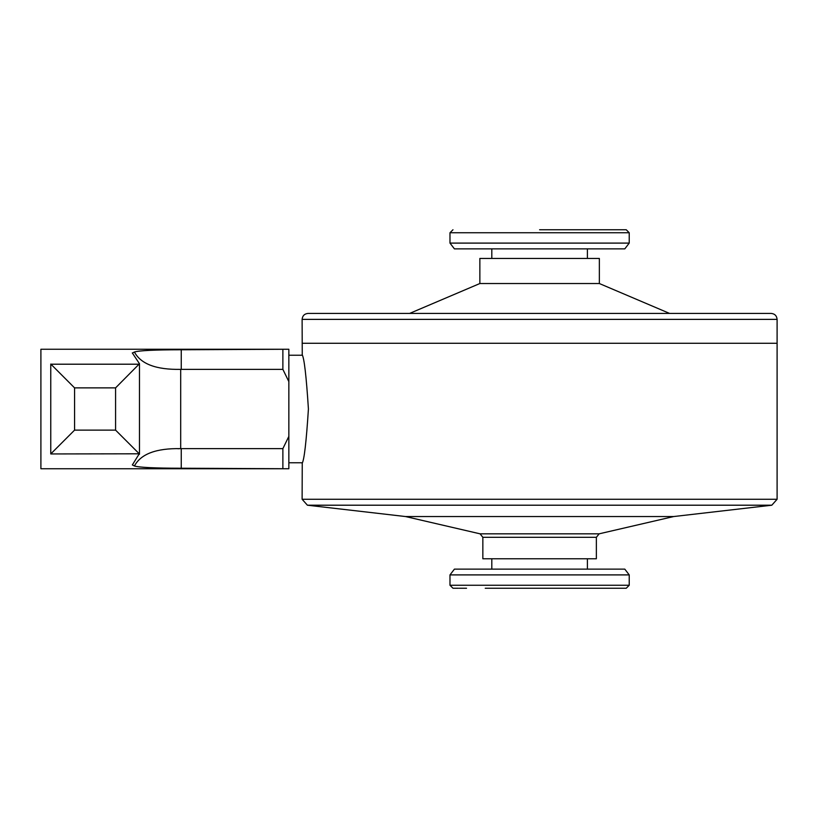<?xml version="1.0" encoding="UTF-8"?>
<svg xmlns="http://www.w3.org/2000/svg" width="818" height="818" viewBox="0 0 818 818"><rect width="100%" height="100%" fill="white"/><g stroke="black" fill="none" stroke-linecap="round" stroke-linejoin="round"><path stroke-width="1.23" d="M288.846 355.227L302.251 355.227L302.118 319.378L777.1 319.378L777.1 343.274L302.118 343.274L777.1 343.274L777.1 499.266L302.118 499.266L302.251 462.773L288.846 462.773M308.417 409.02C306.3 375.994 304.194 357.865 302.118 354.634C304.184 357.793 306.29 375.922 308.417 409C306.3 442.027 304.194 460.156 302.118 463.366C304.194 460.166 306.29 442.047 308.417 409.02M480.074 533.827L599.144 533.827L596.363 537.314L482.845 537.314L480.074 533.827L405.544 516.547L673.664 516.547L771.814 505.207L777.1 499.266M482.845 537.314L482.845 558.766L596.363 558.766L596.363 537.314M466.536 588.244L459.276 588.244M458.479 588.244L452.978 588.244L449.982 585.248L629.226 585.248L626.24 588.244M539.604 588.244L626.24 588.244L539.604 588.244M619.932 588.244L612.672 588.244M611.404 588.244L485.238 588.244M449.982 574.901L629.226 574.901L624.799 569.134L454.419 569.134L449.982 574.901L449.982 585.248M302.118 319.378C302.476 315.758 304.47 313.764 308.089 313.406L703.316 313.406M777.1 319.378C776.742 315.758 774.748 313.764 771.129 313.406L640.535 313.406M438.683 313.406L370.155 313.406M409.654 313.406L479.859 283.529L599.349 283.529L669.553 313.406M599.349 283.529L599.349 258.437L479.859 258.437L479.859 283.529M539.604 229.756L600.862 229.756C633.94 229.756 633.94 229.756 600.862 229.756L539.604 229.756M449.982 243.099L629.226 243.099L624.799 248.866L454.419 248.866L449.982 243.099L449.982 232.752L629.226 232.752L626.24 229.756L600.862 229.756M177.884 448.724L180.696 448.642C156.289 448.162 140.86 453.949 134.418 465.984L132.352 464.941L139.254 453.796L50.767 453.949C37.608 473.694 37.608 473.694 50.767 453.949L50.767 364.051C37.608 344.306 37.608 344.306 50.767 364.051L74.571 387.875L115.583 387.875L139.479 363.754L132.301 352.926M181.248 349.767L181.248 369.368L180.696 369.358C156.289 369.838 140.86 364.051 134.418 352.016L132.352 353.059L134.418 352.016C139.08 350.554 154.694 349.807 181.248 349.767L288.846 349.255L40.9 349.255L40.9 468.745L288.846 468.745L181.248 468.233C154.766 468.193 139.152 467.446 134.418 465.984M282.875 349.767L282.875 369.368L288.846 381.617L288.846 349.501M181.248 369.368L282.875 369.368M139.479 454.246L139.479 363.754M50.9 453.796L74.571 430.125L74.571 387.875M288.846 381.617L288.846 436.383L282.875 448.632L180.696 448.642L180.696 369.358M115.583 387.875L115.583 430.125L139.254 453.796M282.875 468.233L282.875 448.632M288.846 468.499L288.846 436.383M405.544 516.547L307.404 505.207L771.814 505.207M50.9 364.204L139.254 364.204M181.248 448.632L181.248 468.233M115.583 430.125L74.571 430.125M307.404 505.207L302.118 499.266M599.144 533.827L673.664 516.547M629.226 574.901L629.226 585.248M491.812 558.766L491.812 569.134M587.406 558.766L587.406 569.134M449.982 232.752L452.978 229.756M629.226 243.099L629.226 232.752M587.406 258.437L587.406 248.866M491.812 258.437L491.812 248.866"/></g></svg>
